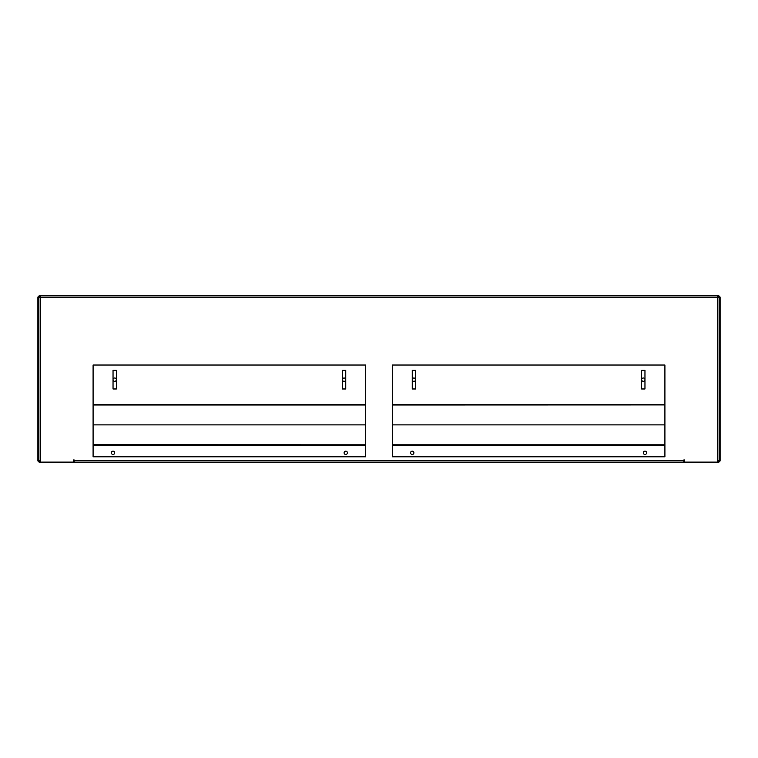 <?xml version="1.0" encoding="UTF-8"?>
<svg xmlns="http://www.w3.org/2000/svg" width="758" height="758" viewBox="0 0 758 758"><rect width="100%" height="100%" fill="white"/><g stroke="black" fill="none" stroke-linecap="round" stroke-linejoin="round"><path stroke-width="1.14" d="M643.305 378.005A1.658 1.658 0 0 0 641.638 379.663A1.658 1.658 0 0 0 643.305 381.331A1.658 1.658 0 0 0 644.963 379.663A1.658 1.658 0 0 0 643.305 378.005M345.752 451.162A1.649 1.649 0 0 0 344.104 452.801A1.649 1.649 0 0 0 345.752 454.449A1.649 1.649 0 0 0 347.401 452.801A1.649 1.649 0 0 0 345.752 451.162A1.658 1.658 0 0 1 347.42 452.801A1.658 1.658 0 0 1 345.752 454.468A1.658 1.658 0 0 1 344.094 452.801A1.658 1.658 0 0 1 345.752 451.143M413.906 378.005A1.658 1.658 0 0 0 412.248 379.663A1.658 1.658 0 0 0 413.906 381.331A1.658 1.658 0 0 0 415.574 379.663A1.658 1.658 0 0 0 413.906 378.005M344.094 378.005A1.658 1.658 0 0 0 342.426 379.663A1.658 1.658 0 0 0 344.094 381.331A1.658 1.658 0 0 0 345.752 379.663A1.658 1.658 0 0 0 344.094 378.005M114.695 378.005A1.658 1.658 0 0 0 113.037 379.663A1.658 1.658 0 0 0 114.695 381.331A1.658 1.658 0 0 0 116.362 379.663A1.658 1.658 0 0 0 114.695 378.005M40.562 460.447L38.904 460.447L38.895 297.553L40.562 297.553L40.562 462.115L73.64 462.115L73.64 459.954L74.142 459.954L73.64 459.954M40.562 295.885L717.438 295.885L717.438 297.553L40.562 297.553L40.562 295.885L39.558 295.885A1.658 1.658 0 0 0 37.9 297.553L37.9 460.447A1.658 1.658 0 0 0 39.558 462.115L40.562 462.115M684.36 459.954L683.858 459.954L684.36 459.954L684.36 462.115L718.442 462.115A1.658 1.658 0 0 0 720.1 460.447L720.1 297.553A1.658 1.658 0 0 0 718.442 295.885L717.438 295.885M717.438 462.115L717.438 297.553L719.096 297.553A0.663 0.663 0 0 0 718.442 296.88L717.438 296.88M40.562 296.88L39.558 296.88A0.663 0.663 0 0 0 38.895 297.553L38.904 460.447A0.663 0.663 0 0 0 39.558 461.12L40.562 461.12M664.908 445.154L392.303 444.823L664.908 444.823L664.908 424.878L392.303 424.878L392.303 404.999L664.908 404.933L392.303 404.601L664.908 404.601L664.908 424.878L392.303 424.878L392.303 456.799L664.908 456.799L664.908 445.154L392.303 445.154M93.092 404.601L365.697 404.601L365.697 365.034L93.092 365.034L93.092 404.999L365.697 404.999L93.092 404.933L93.092 424.878L365.697 424.878L93.092 424.878L93.092 444.823L365.697 444.823L93.092 444.756L93.092 456.799L365.697 456.799L365.697 445.154L93.092 445.154M365.697 445.154L365.697 404.601M683.858 459.954L683.858 462.115L74.142 462.115L74.142 459.954M717.438 461.12L718.442 461.12A0.663 0.663 0 0 0 719.105 460.447L719.096 297.553L719.105 460.447L717.438 460.447M684.36 461.12L684.36 462.115M73.64 461.12L73.64 462.115M415.574 388.977L412.248 388.977L412.248 370.359L415.574 370.359L415.574 388.977M641.638 370.359L644.963 370.359L644.963 388.977L641.638 388.977L641.638 370.359M664.908 404.601L664.908 365.034L392.303 365.034L392.303 404.601M644.963 451.143A1.658 1.658 0 0 1 646.631 452.801A1.658 1.658 0 0 1 644.963 454.468A1.658 1.658 0 0 1 643.305 452.801A1.658 1.658 0 0 1 644.963 451.143M412.248 451.143A1.658 1.658 0 0 1 413.906 452.801A1.658 1.658 0 0 1 412.248 454.468A1.658 1.658 0 0 1 410.58 452.801A1.658 1.658 0 0 1 412.248 451.143M116.362 388.977L113.037 388.977L113.037 370.359L116.362 370.359L116.362 388.977M342.426 370.359L345.752 370.359L345.752 388.977L342.426 388.977L342.426 370.359M113.037 451.143A1.658 1.658 0 0 1 114.695 452.801A1.658 1.658 0 0 1 113.037 454.468A1.658 1.658 0 0 1 111.369 452.801A1.658 1.658 0 0 1 113.037 451.143M74.142 460.447L683.858 460.447"/></g></svg>
